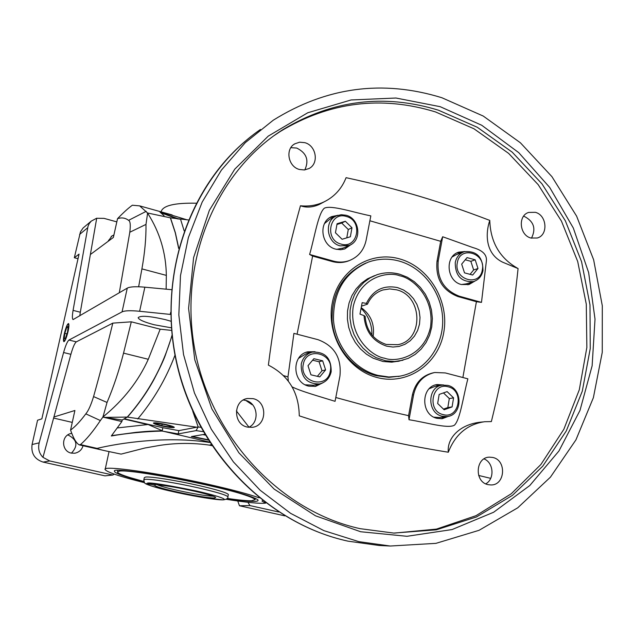 <?xml version="1.0" encoding="UTF-8"?>
<svg xmlns="http://www.w3.org/2000/svg" width="634" height="634" viewBox="0 0 634 634"><rect width="100%" height="100%" fill="white"/><g stroke="black" fill="none" stroke-linecap="round" stroke-linejoin="round"><path stroke-width="0.95" d="M438.427 110.189L477.291 127.268L512.24 152.192L541.959 183.828L565.354 220.814L581.568 261.683L589.985 304.819L590.254 348.557L582.289 391.178L566.281 430.961L542.72 466.22L512.415 495.36L476.483 516.956L436.351 529.81L393.73 533.075L360.064 528.661C280.846 511.321 211.55 438.157 194.931 350.237C178.154 262.333 215.925 171.901 282.78 129.708C332.129 100.061 384.014 93.555 438.427 110.189M394.388 533.099L436.469 529.097L475.976 515.696L511.242 493.775L540.889 464.508L563.832 429.313L579.31 389.744L586.854 347.464L586.284 304.154L577.701 261.493L561.447 221.115L538.139 184.597L508.619 153.38L473.963 128.773L435.455 111.917C381.24 95.369 329.545 101.868 280.379 131.412L273.951 135.7M492.792 457.463C506.851 460.173 505.25 485.303 490.993 484.962L488.069 484.653C474.137 482.07 475.389 457.241 489.408 457.154L492.792 457.463M485.739 483.837C494.861 479.042 493.72 462.59 484.027 458.905M535.381 212.327C546.984 215.195 548.465 235.111 537.275 238.004L530.92 238.027C519.428 235.262 517.709 215.584 528.661 212.43L535.381 212.327M531.466 238.178C536.206 228.7 533.868 221.472 524.453 216.479L523.557 216.249M304.843 142.674C316.326 145.574 319.227 163.588 308.988 168.549L304.368 169.967L299.422 169.476C288.129 166.694 284.951 149.077 294.794 143.823L299.636 142.19L304.843 142.674M304.811 169.912C309.257 160.228 306.547 152.937 296.696 148.047L290.847 147.667M253.077 398.643C267.746 401.481 267.08 425.985 252.253 427.324L247.331 427.078C232.94 424.4 233.043 400.482 247.403 398.493L253.077 398.643M248.718 427.332C260.106 422.244 257.737 402.741 245.453 400.363L243.305 400.022M462.875 377.515L476.411 301.705L481.483 302.378L486.341 261.295C487.213 254.908 482.767 250.343 473.019 247.609L442.675 236.751L440.678 241.316L369.876 220.775M312.625 256.073L332.287 261.549L333.373 261.089C338.936 262.587 344.333 262.389 349.556 260.479C358.424 256.833 363.948 250.081 366.127 240.238L370.827 215.869C354.382 212.691 331.59 204.814 324.41 208.15C318.213 213.079 314.551 237.528 309.614 254.464L312.625 256.073L297.077 334.205M292.123 386.883C300.881 391.305 320.646 396.805 335.061 401.322L339.935 376.033C341.718 357.917 334.387 345.792 317.959 339.658L293.907 333.373L287.963 376.905L288.304 381.082M300.445 205.773C308.901 206.636 316.841 205.305 324.259 201.778C334.506 196.659 341.781 188.631 346.085 177.678C400.648 189.558 439.742 201.311 489.781 220.402C490.462 242.331 499.901 258.387 518.081 268.562C512.209 324.346 504.997 366 491.366 421.578L484.661 421.713C467.409 424.241 455.291 434.417 448.309 452.232C394.95 443.618 354.216 433.807 299.264 415.849C298.907 392.422 288.613 375.51 268.38 365.113C276.091 305.144 284.943 261.549 300.445 205.773C306.293 207.849 312.538 207.429 319.187 204.497L322.151 202.912M489.781 220.402C484.899 234.873 486.001 254.202 502.691 262.214L518.081 268.562M440.202 106.694L481.729 125.263L518.747 152.643L549.694 187.434L573.31 228.002L588.637 272.557L595.017 319.164L592.132 365.802L579.983 410.428L558.95 450.988L529.786 485.533L493.64 512.24L452.066 529.556L406.988 536.293L360.659 531.744L315.526 515.814L274.118 489.068L238.859 452.779L211.867 408.859L194.781 359.779L188.591 308.378L193.592 257.61L209.347 210.345L234.77 169.159L268.237 136.128L307.752 112.765L351.085 99.966L395.973 98.024L440.202 106.694M474.874 281.092L468.994 284.523L461.314 284.507C446.471 281.147 444.6 255.977 458.865 252.126L464.88 251.532M467.829 284.801L471.799 282.114M377.428 377.602C407.504 385.496 438.26 364.146 443.713 332.723C449.593 301.419 429.313 267.144 399.792 258.957C370.375 250.303 338.429 270.472 332.335 302.664C325.789 334.736 347.266 370.193 377.428 377.602M365.929 263.039C342.629 273.833 331.352 293.265 332.121 321.351C334.372 346.885 353.146 369.844 376.311 375.716L388.84 377.349L400.197 376.12M448.864 416.181L442.286 418.694L437.111 418.345C420.54 415.096 420.707 386.312 437.246 384.553L443.681 384.981M441.098 418.781L445.718 416.72M440.527 385.456L435.487 384.957M322.952 382.77L315.613 386.36L308.837 386.161C292.123 382.865 291.355 354.985 307.831 351.799L315.05 351.719M314.821 386.494L319.813 383.871M351.577 244.169L344.777 248.956L340.656 249.733L335.711 249.146C320.955 245.778 318.062 221.924 331.725 216.59L338.104 215.275M344.65 248.996L348.748 245.62M441.874 97.731C382.722 79.504 326.494 87.009 273.183 120.262L245.318 142.634L221.385 170.134L202.183 202.072L188.377 237.56L180.492 275.576L178.836 314.971L183.527 354.517L194.448 392.985L211.257 429.155L233.399 461.901L260.154 490.248L290.634 513.358L323.871 530.626L358.804 541.642L390.267 546.025L435.938 543.354L479.042 530.317L517.732 507.818L550.431 477.156L575.941 439.861L593.392 397.653L602.252 352.346L602.3 305.77L593.638 259.781L576.623 216.162L551.913 176.632L520.403 142.785L483.259 116.07L441.874 97.731M377.848 375.376C354.469 369.448 335.576 346.148 333.516 320.352C333.008 291.981 344.611 272.565 368.33 262.104C378.482 258.545 388.832 258.212 399.388 261.129C423.988 268.031 442.587 293.756 442.698 320.63C442.952 347.503 424.542 371.714 399.753 376.2L388.832 376.984L377.848 375.376M482.989 270.512C481.777 276.186 478.63 279.871 473.543 281.559C461.394 282.304 455.291 275.98 455.244 262.579C456.417 257.127 459.404 253.513 464.223 251.73C476.578 250.612 482.839 256.873 482.989 270.512M466.283 283.866L461.425 284.531M442.167 416.237C426.928 413.225 427.086 386.716 442.31 385.123L447.731 385.393C463.177 388.555 462.558 415.508 446.962 416.554L442.167 416.237M439.727 417.552L433.997 417.188M429.273 388.69L434.615 386.542L441.724 385.234M331.17 371.754C329.593 378.347 325.678 382.413 319.425 383.95C306.943 383.998 300.881 377.381 301.229 364.114C302.727 357.838 306.404 353.843 312.253 352.124C325.083 351.577 331.384 358.115 331.17 371.754M313.719 385.234L305.295 384.814M340.141 245.865C326.558 242.743 323.903 220.759 336.495 215.877L341.219 214.712L346.132 215.259C359.953 218.54 362.196 241.023 349.112 245.453L340.141 245.865M324.513 223.548L329.878 219.198L335.513 216.376M482.315 269.886C479.875 287.345 453.587 279.959 457.32 262.738C459.912 245.247 486.024 252.839 482.315 269.886M374.559 275.647L367.435 278.865L361.285 283.319L356.054 288.969L351.925 295.626L349.049 303.068L347.519 311.025L347.408 319.235L348.708 327.398L351.379 335.243L355.333 342.487L360.421 348.874L366.468 354.192L373.267 358.258L383.031 361.491L391.741 362.165L399.816 360.984M443.126 414.588C426.539 411.101 431.881 381.858 448.135 386.803C464.564 390.338 459.404 419.351 443.126 414.588M330.266 371.231C327.429 389.648 299.058 382.548 303.298 364.344C306.309 345.879 334.483 353.209 330.266 371.231M341.029 244.066C323.863 239.898 329.617 210.892 346.426 216.495C363.417 220.695 357.861 249.487 341.029 244.066M397.7 287.638L403.636 290.047L408.993 293.788L413.495 298.669L416.942 304.447L419.153 310.834L420.017 317.523L419.502 324.188L417.624 330.488L414.47 336.115L410.198 340.791L405.007 344.286L399.166 346.41L392.953 347.052L386.692 346.172C372.744 341.393 365.192 331.21 364.035 315.621L359.961 314.115L362.165 302.664L366.373 303.401C373.069 290.023 383.515 284.769 397.7 287.638M364.035 315.621L365.136 316.358C366.381 330.71 373.418 340.07 386.272 344.452L397.898 344.682C424.003 340.078 422.799 295.666 396.551 289.817L389.641 288.914L382.841 289.992C375.819 292.337 370.692 297.053 367.466 304.161L366.373 303.401M361.214 307.617C370.85 314.749 374.829 324.339 373.133 336.385M367.466 304.161L361.491 306.167M196.199 203.205C174.342 202.777 162.637 205.67 161.084 211.859M144.552 482.704C120.214 476.617 107.075 472.235 105.133 469.572C101.495 464.928 158.254 472.885 209.933 484.669C232.369 489.765 248.774 494.155 259.163 497.825M211.875 445.678L209.521 445.147C193.029 442.778 176.426 442.857 159.705 445.401L144.885 448.008L121.102 454.118L105.965 450.94C103.714 450.457 95.837 448.61 97.113 448.389L80.447 444.592C86.406 439.521 93.047 431.508 100.378 420.548L102.882 417.109L121.871 421.555L111.315 435.986C126.507 433.276 143.427 431.627 162.066 431.049L178.162 433.918L196.072 430.629L203.189 431.627M170.966 321.248L165.3 319.623C149.347 315.978 140.296 315.344 138.149 317.721C138.925 319.766 144.259 322.104 154.141 324.743L171.37 327.826M371.881 334.918C372.134 324.806 368.536 315.914 361.087 308.251M166.623 424.661C171.188 425.763 173.748 426.658 174.318 427.348C173.415 428.029 169.016 427.522 161.131 425.818C156.519 424.709 153.935 423.805 153.388 423.116C154.316 422.442 158.73 422.957 166.623 424.661M144.013 481.792C123.685 476.475 113.835 472.901 114.453 471.07C111.949 467.512 166.029 475.294 207.144 484.844C235.174 491.231 252.039 496.184 257.729 499.703C260.138 502.318 249.875 501.962 226.94 498.633M71.444 453.144C78.22 445.837 77.213 439.845 68.44 435.17L67.664 435.027M83.022 445.726C81.921 449.736 79.187 452.232 74.836 453.231L71.214 453.096C61.355 451.226 60.769 435.265 71.388 433.402L71.769 433.331M64.343 333.635C65.928 327.303 67.323 323.942 68.512 323.554C69.177 324.307 69.027 326.978 68.044 331.566C66.467 337.859 65.08 341.227 63.883 341.678C63.194 340.965 63.345 338.279 64.343 333.635M161.321 425.779L154.228 423.425L154.45 423.029C156.543 422.83 160.537 423.385 166.425 424.701C171.283 425.897 173.653 426.769 173.542 427.324L173.225 427.451C171.093 427.633 167.122 427.078 161.321 425.779M143.902 481.491L130.073 477.592C122.156 475.128 117.948 473.305 117.441 472.132L119.343 471.149C129.653 468.835 217.731 485.557 245.35 495.146C251.421 497.159 254.67 498.657 255.098 499.64L251.595 500.773C246.8 500.86 238.653 500.067 227.154 498.403M67.909 331.637C66.198 338.342 64.834 341.385 63.804 340.759L64.47 333.563C65.674 328.571 66.863 325.472 68.02 324.267C69.003 324.037 68.971 326.494 67.909 331.637M63.907 340.933L64.264 341.552M228.311 494.742L228.367 494.457C226.798 492.673 216.773 489.654 198.291 485.406C176.212 480.398 150.733 476.38 145.622 477.037L144.29 477.656L143.863 479.692M214.561 498.047L215.734 497.389C213.753 496.042 206.462 493.934 193.869 491.073C178.566 487.736 166.718 485.699 158.341 484.962L151.859 483.52L148.134 483.797L154.569 485.232C155.314 486.484 162.78 488.719 176.957 491.944C194.907 495.812 207.445 497.841 214.561 498.047M157.2 484.709C160.228 486.119 167.059 488.021 177.678 490.415C194.432 494.037 206.28 495.962 213.214 496.208M483.179 421.903L482.49 421.99C460.442 423.575 446.788 437.729 448.309 452.232M335.798 397.518L372.34 407.456L408.573 415.666L409.001 419.74C425.446 422.212 447.541 428.964 454.332 425.263C460.205 419.993 463.422 395.537 467.868 378.823L445.322 372.935L434.71 372.499C423.472 375.106 416.427 382.54 413.59 394.792L409.001 419.74M442.675 236.751L438.245 260.804C436.723 278.271 443.713 290.055 459.206 296.173L481.483 302.378M440.678 241.316L437.008 261.256C435.487 278.691 442.461 290.451 457.93 296.553L476.411 301.705M433.561 372.737L433.466 372.752C422.244 375.36 415.207 382.777 412.377 395.014L408.573 415.666M332.287 261.549C337.851 263.047 343.232 262.841 348.446 260.939L349.865 260.36M333.373 261.089L309.614 254.464M461.821 252.601L457.035 252.887M311.762 352.258L306.127 352.338M335.188 216.535L329.965 217.541M452.113 257.008L456.401 254.567L463.517 251.983M298.559 358.353L305.81 353.954L311.334 352.385M343.295 248.021L336.567 249.368M252.316 404.437L252.72 404.88M245.794 400.45L252.055 404.658M461.679 264.132L467.036 257.61L475.183 259.805L477.988 268.507L472.671 275.037L464.508 272.858L461.679 264.132M447.136 391.614L453.579 397.859L452.09 406.917L444.133 409.754L437.658 403.501L439.164 394.419L447.136 391.614M325.607 369.891L319.766 376.889L310.953 374.813L307.997 365.699L313.87 358.701L322.658 360.809L325.607 369.891L322.001 370.779L319.076 361.752L322.658 360.809M342.106 239.272L335.441 232.757L337.074 223.739L345.348 221.258L351.981 227.764L350.372 236.759L342.106 239.272M475.183 259.805L470.848 261.311L465.237 259.797M470.063 274.348L473.646 269.957L477.988 268.507M473.646 269.957L470.848 261.311M452.09 406.917L447.826 407.559L449.308 398.556L453.579 397.859M449.308 398.556L443.475 392.906M443.467 409.112L447.826 407.559M317.372 376.327L322.001 370.779M319.076 361.752L312.61 360.207M346.782 237.853L348.28 229.5L351.981 227.764M348.28 229.5L341.686 223.033L345.348 221.258M341.686 223.033L336.947 224.46M209.529 442.088L162.169 430.993L162.867 427.712L178.851 430.629L198.165 426.944L196.072 430.629M209.521 445.147L211.162 444.6M204.734 434.282L191.365 436.588L208.261 440.091M187.085 219.847L159.911 211.534M171.497 289.675L144.861 287.178C135.803 286.378 129.938 286.695 127.268 288.121L73.084 319.591C72.157 318.87 72.157 315.803 73.076 310.383L80.32 312.221L90.377 254.511L113.359 237.457L117.536 218.675C123.424 212.564 128.361 208.079 132.347 205.226L139.654 205.876L147.563 212.992L170.491 217.85L188.369 219.943M164.055 215.679L160.006 212.113L179.263 219.198M247.926 502.302L249.947 505.583L278.619 511.971M178.162 433.918L178.851 430.629M209.799 442.508C166.599 435.756 119.287 443.023 97.113 448.389M265.701 502.944L265.67 503.127C259.988 503.816 246.8 502.524 226.092 499.259M208.039 439.734L192.197 436.446M114.255 474.121L112.868 475.024L49.721 460.95L42.977 457.344C39.134 453.453 37.858 448.618 39.157 442.841L63.59 352.52C65.579 345.482 67.378 341.322 68.971 340.038L122.061 311.88C124.692 310.597 130.549 310.398 139.623 311.278L170.728 314.456M171.576 330.409L160.18 329.181L131.301 321.818L112.804 323.126L76.318 341.861C74.685 343.137 72.878 347.281 70.889 354.311L53.906 416.998L74.899 410.483L70.572 430.082C73.401 438.3 76.286 443.221 79.234 444.862L80.447 444.592M177.607 218.944L161.02 212.818M146.216 211.328L128.567 220.347C130.295 221.107 130.707 225.062 129.804 232.234L145.986 224.412L147.627 212.976M117.536 218.675C121.593 217.288 125.27 217.85 128.567 220.347M116.822 221.876L104.016 218.358L96.693 218.27M108.168 241.308L111.901 235.983L113.914 234.96M78.022 258.712L74.329 257.737L79.068 254.091L41.86 418.852L37.564 420.215L32.065 444.545C30.963 453.445 34.64 459.301 43.096 462.091L104.99 475.857L112.868 475.024M249.947 505.583L239.47 505.766L284.832 515.854M237.75 501.011L239.47 505.766M192.752 411.22L198.165 426.944L200.78 427.308M196.786 427.205L127.26 417.077C148.063 393.548 162.986 366.246 172.036 335.172M124.755 418.916L162.867 427.712M162.122 431.065L162.827 427.72M100.378 420.548L85.82 413.859C80.217 421.364 75.137 426.769 70.572 430.082M162.153 430.787C152.754 431.025 148.816 431.12 136.151 432.325L111.6 435.637M122.211 420.001L127.26 417.077L104.967 417.394L122.211 420.001L121.871 421.555M102.882 417.109L104.967 417.394M102.938 417.109L107.035 402.447L93.57 396.591C91.019 404.96 88.435 410.713 85.82 413.859M53.613 418.075L72.252 422.395M265.67 503.127L262.024 501.106L262.531 500.511M205.202 435.075L202.904 434.591M172.083 335.6L165.181 355.706C163.445 360.524 159.768 368.346 154.141 379.187C147.056 392.256 138.149 404.904 127.418 417.14M137.713 418.979C153.682 399.919 166.116 378.656 174.992 355.175M91.217 221.147L83.078 228.01L80.455 231.87L74.329 257.737M73.076 310.383L88.015 226.29L89.228 223.588L91.225 221.139L96.709 218.207L90.377 254.511M93.57 396.591C100.378 372.269 106.789 347.781 112.804 323.126M107.035 402.447C113.565 387.081 119.065 370.636 123.535 353.138L131.301 321.818M123.535 353.138L148.293 359.28L160.18 329.181M148.293 359.28C138.466 381.034 123.551 400.102 103.556 416.475L102.898 417.006M80.32 312.221L79.805 315.875M119.287 292.789L129.804 232.234M138.632 286.774L141.913 268.887C144.821 252.681 146.177 237.853 145.986 224.412M147.54 213.064L147.936 213.674C159.879 232.48 166.013 253.053 166.338 275.394L166.14 289.167M178.653 248.449L175.269 232.773L170.34 217.755M184.153 230.824L180.595 219.404M170.491 217.85L175.38 232.757L178.733 248.148M109.603 240.246L108.501 240.27M162.201 430.692L147.611 424.289M117.472 427.918L147.548 424.566L124.383 419.129M42.977 457.344L53.906 416.998M169.294 426.975L171.354 426.555L165.902 424.812L158.381 423.496L156.376 423.932L161.836 425.668L169.294 426.975L169.508 425.969M64.2 338.754L65.564 338.017L67.561 331.836L68.171 326.439L66.792 327.223L64.819 333.365L64.2 338.754M161.836 425.668L162.153 424.162M64.819 333.365L66.895 333.888M66.792 327.223L68.044 327.54M155.845 484.408L154.569 485.232M390.267 546.025L379.1 545.478L348.106 541.174C266.668 523.589 194.939 449.688 176.141 359.74C157.216 269.791 193.37 175.808 260.471 129.455M399.919 275.845C411.831 277.732 434.9 296.981 430.502 327.16C423.964 356.815 395.996 362.68 384.434 358.162C372.42 356.577 348.557 337.042 353.281 306.285C360.326 276.218 388.626 271.186 399.919 275.845M402.962 360.239L394.499 361.523L385.765 360.841L375.962 357.592L369.139 353.51L363.06 348.169L357.956 341.75L353.986 334.475L351.299 326.605L349.992 318.403L350.111 310.161L351.64 302.164L354.533 294.699L358.67 288.01L363.924 282.344L370.09 277.866L376.961 274.744C384.339 272.319 391.844 272.152 399.483 274.237M248.996 427.189L236.363 410.911M222.463 499.806L204.56 497.809L174.754 492.055L151.066 485.906L146.319 483.797L147.468 483.092C150.218 482.292 166.48 484.915 196.271 490.946C224.056 497.262 227.241 499.996 222.463 499.806M228.367 494.457L227.899 496.755C228.264 498.387 226.671 499.426 223.12 499.877C215.718 500.091 189.471 495.566 168.747 490.692C158.381 488.386 146.573 484.638 145.669 483.687C144.861 483.694 144.235 482.442 143.807 479.954L145.131 479.344C150.242 478.725 175.713 482.767 197.808 487.76C216.289 492 226.322 494.995 227.899 496.755L227.844 497.04M287.963 376.905L283.557 375.621M459.206 296.173L457.93 296.553M413.59 394.792L412.377 395.014M437.008 261.256L438.245 260.804M490.692 478.353L478.646 475.452M76.318 341.861L68.971 340.038M170.237 314.409L170.697 312.277M144.861 287.178L139.623 311.278M127.268 288.121L122.061 311.88M87.65 227.78L79.607 234.422M32.065 444.545L39.157 442.841M70.889 354.311L63.59 352.52M141.913 268.887L166.338 275.394M147.389 213.523L147.936 213.674M102.993 416.348L103.556 416.475M49.721 460.95L43.096 462.091M379.1 545.478L347.979 541.159M397.875 361.435L408.248 358.368L415.175 354.406L421.182 349.065L426.048 342.55L429.606 335.109L431.738 327.025L432.372 318.585L431.492 310.105L429.131 301.887L425.374 294.224L420.358 287.392L414.256 281.647L407.282 277.209L399.689 274.229C391.994 272.121 384.418 272.295 376.961 274.744M473.543 281.559L465.625 284.072M319.425 383.95L312.895 385.417M381.367 290.507L382.841 289.992M109.032 451.622L105.133 469.572M154.133 423.274L153.84 422.838M117.821 470.365L117.528 471.72M280.379 131.412L282.78 129.708M528.106 212.636L528.661 212.43M293.851 144.457L294.794 143.823M246.523 398.691L247.403 398.493M319.187 204.497L324.259 201.778M347.947 541.151C269.688 524.112 200.407 455.83 178.487 370.795C156.543 285.76 184.296 193.528 244.462 141.889M458.097 252.403L458.865 252.126M348.446 260.939L349.556 260.479M436.604 384.672L437.246 384.553M306.824 352.092L307.831 351.799M330.655 217.137L331.725 216.59M398.168 376.533L399.753 376.2M446.962 416.554L439.204 417.624M349.112 245.453L342.36 248.441M172.163 214.95L139.654 205.876M104.729 450.663L79.329 444.886M111.901 235.983L111.18 236.514M71.388 433.402L70.675 433.577M173.542 427.324L174.001 427.023M255.359 498.316L255.098 499.64M68.092 324.22L68.749 323.823"/></g></svg>
